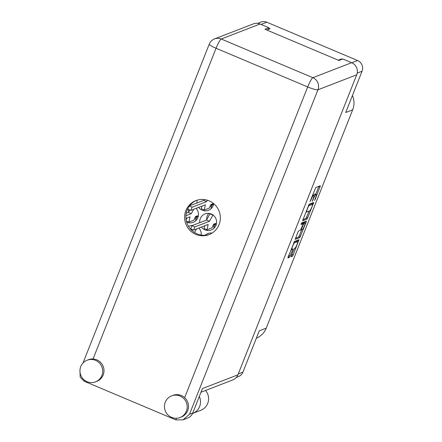 <?xml version="1.0" encoding="UTF-8"?>
<svg xmlns="http://www.w3.org/2000/svg" width="442" height="442" viewBox="0 0 442 442"><rect width="100%" height="100%" fill="white"/><g stroke="black" fill="none" stroke-linecap="round" stroke-linejoin="round"><path stroke-width="0.66" d="M191.513 229.232A8.619 8.426 -111.2 0 0 191.375 230.011M192.74 225.387A8.619 8.426 -111.2 0 0 188.59 226.47M203.856 199.513A8.619 8.426 -111.2 0 0 203.878 200.121M197.132 200.187A8.619 8.426 -111.2 0 0 196.95 203.005M198.646 207.381A8.619 8.426 -111.2 0 0 213.718 203.657M211.591 233.072A8.619 8.426 -111.2 0 0 211.105 233.663M212.022 233.122A8.619 8.426 -111.2 0 0 205.143 235.255M188.74 209.558A8.619 8.426 -111.2 0 0 188.546 212.154M189.966 205.712A8.619 8.426 -111.2 0 0 189.679 205.712M186.668 222.133A8.619 8.426 -111.2 0 0 196.06 208.381M208.817 213.392A8.619 8.426 -111.2 0 0 206.652 219.801M201.419 227.061A8.619 8.426 -111.2 0 0 216.586 222.088A8.619 8.426 -111.2 0 0 205.022 213.911A8.619 8.426 -111.2 0 0 199.729 222.685M294.549 242.824A3.481 0.53 112.9 0 0 292.598 246.293A3.481 0.53 112.9 0 0 291.924 249.233A3.481 0.53 112.9 0 0 292.013 249.233L292.814 248.934L292.56 250.034L290.167 256.078L289.438 257.371L287.886 257.973L294.427 241.454L299.041 239.68L293.195 254.907L292.466 256.2L291.151 256.703L291.4 255.603L293.792 249.553L295.024 248.067A3.481 0.53 112.9 0 0 296.88 244.835A3.481 0.53 112.9 0 0 297.648 241.658A3.481 0.53 112.9 0 0 297.56 241.658L294.549 242.824L293.797 242.509M301.212 223.774L301.035 224.542L303.024 223.79L302.77 224.895L300.455 230.199L298.599 230.917L297.869 232.216L295.223 239.36L299.836 237.586L306.157 222.166L306.378 221.066L301.72 222.867L301.212 223.774M211.619 208.132A8.619 8.426 -111.2 0 1 210.994 208.049L212.387 204.524L213.42 204.961M196.292 220.166A8.619 8.426 -111.2 0 1 195.662 220.083L197.055 216.563L198.093 217M214.398 227.812A8.619 8.426 -111.2 0 1 213.768 227.724L215.16 224.204L216.199 224.641M342.219 59.2L341.528 58.908L338.252 60.178M257.57 23.36L260.83 22.1A8.221 8.039 68.8 0 1 266.791 22.205L357.556 60.515A8.221 8.039 68.8 0 1 362.048 71.239L345.699 112.522L352.672 109.826L266.233 328.146A18.558 18.144 68.8 0 1 256.349 338.196M266.797 30.012L270.073 28.747L268.67 28.155M302.626 220.74L307.207 218.967L313.781 202.447L309.168 204.221L302.577 220.718M315.4 198.06L314.571 200.475L315.102 199.569L320.362 185.745L315.781 187.518L310.019 201.535L311.024 199.751A4.166 0.635 112.9 0 1 313.356 195.607L313.737 195.458A4.166 0.635 112.9 0 1 313.842 195.452A4.166 0.635 112.9 0 1 313.035 198.972L312.207 201.392L313.389 198.834A4.166 0.635 112.9 0 1 315.721 194.69L316.102 194.541A4.166 0.635 112.9 0 1 316.207 194.535A4.166 0.635 112.9 0 1 315.4 198.06M266.233 328.146L259.261 330.848L242.918 372.131A8.221 8.039 68.8 0 1 238.398 376.639L236.337 377.435M352.44 95.511A18.558 18.144 68.8 0 1 352.672 109.826M341.528 58.908L341.263 59.571M201.204 235.056A8.619 8.426 -111.2 0 0 198.839 228.055M316.207 194.535L314.997 194.027A4.166 0.635 112.9 0 0 314.897 194.032L316.102 194.541M313.593 195.347A4.166 0.635 112.9 0 1 314.516 194.182L314.897 194.032M312.632 194.944A4.166 0.635 112.9 0 0 312.627 194.939L313.842 195.452M315.759 194.347L318.953 186.292M302.831 219.685L306.002 218.458L309.14 211.077M311.991 203.878L312.339 202.994M312.649 205L312.803 204.232L308.787 205.79L307.588 208.431A4.166 0.635 112.9 0 0 306.781 211.95A4.166 0.635 112.9 0 0 306.886 211.945L309.632 210.884A4.166 0.635 112.9 0 0 311.964 206.74L312.649 205M311.638 203.74L312.803 204.232M308.754 204.823L311.599 203.723L312.826 204.232M304.969 221.608L304.488 222.823M301.77 229.691L299.356 235.779L300.566 236.288M295.46 238.304L298.632 237.078L299.356 235.779M301.836 223.309L301.35 223.453M302.383 229.453A3.481 0.53 112.9 0 0 304.234 226.221A3.481 0.53 112.9 0 0 305.002 223.044A3.481 0.53 112.9 0 0 304.919 223.05L303.858 223.459L301.538 228.768L301.289 229.868L302.383 229.453M305.002 223.044L303.798 222.536A3.481 0.53 112.9 0 0 303.709 222.536L304.919 223.05M302.273 223.475L303.709 222.536M297.648 241.658L296.438 241.144A3.481 0.53 112.9 0 0 296.355 241.15L297.56 241.658M294.013 242.056L296.355 241.15M288.09 256.918L291.516 249.061M297.118 241.431L297.599 240.227M291.444 255.493L294.339 248.459M216.425 223.713L215.16 224.204A2.917 2.851 68.8 0 0 215.652 223.409L215.37 224.127M198.325 216.072L197.055 216.563M213.652 204.038L212.387 204.524M192.552 413.485A12.591 12.315 -111.2 0 0 192.706 413.425A12.591 12.315 -111.2 0 0 199.629 406.518A12.591 12.315 -111.2 0 0 199.314 396.452M192.706 413.425L200.795 410.298A12.591 12.315 -111.2 0 0 207.718 403.391A12.591 12.315 -111.2 0 0 205.574 390.463M80.764 366.578A11.597 11.343 -111.2 0 0 95.516 381.855A11.597 11.343 -111.2 0 0 99.384 362.998A11.597 11.343 -111.2 0 0 80.764 366.578M95.516 381.855L96.809 381.352A11.597 11.343 -111.2 0 0 93.041 358.987A11.597 11.343 -111.2 0 0 88.439 359.716L87.14 360.219M165.258 402.242A11.597 11.343 -111.2 0 0 180.005 417.519A11.597 11.343 -111.2 0 0 183.878 398.662A11.597 11.343 -111.2 0 0 165.258 402.242M180.005 417.519L181.303 417.016A11.597 11.343 -111.2 0 0 184.657 397.656A11.597 11.343 -111.2 0 0 172.927 395.386L171.634 395.883M219.072 224.619A18.227 17.824 -111.2 0 0 215.138 204.983A18.227 17.824 -111.2 0 0 195.894 200.613A18.227 17.824 -111.2 0 0 185.878 210.607A18.227 17.824 -111.2 0 0 189.811 230.243A18.227 17.824 -111.2 0 0 209.055 234.614A18.227 17.824 -111.2 0 0 219.072 224.619M209.696 234.348A18.227 17.824 68.8 0 1 190.867 229.486A18.227 17.824 68.8 0 1 187.176 210.105A18.227 17.824 68.8 0 1 196.552 200.375M196.342 403.966A8.287 8.1 68.8 0 1 195.546 405.966M184.657 397.656L307.682 86.93L216.066 48.255A9.282 1.414 112.9 0 1 221.26 39.018A9.282 9.072 -111.2 0 0 214.53 38.902L253.299 23.896A9.282 9.072 68.8 0 1 260.029 24.012L221.26 39.018L312.875 77.687L351.644 62.687A9.282 9.072 68.8 0 1 356.711 74.786L317.942 89.792L189.491 414.226L183.071 419.823L175.844 419.9L84.234 381.231L80.195 377.23L79.952 370.832M268.145 29.492L268.841 27.73L260.029 24.012M356.711 74.786L237.918 374.827A9.282 9.072 68.8 0 1 232.818 379.916L200.983 392.236M351.644 62.687L342.832 58.963L338.942 60.471L264.951 29.238L268.841 27.73M189.491 414.226L192.784 412.955L202.442 388.557L237.918 374.827M192.784 412.955A9.282 9.072 68.8 0 1 187.679 418.038L183.071 419.823M213.066 225.31A2.917 2.851 -111.2 0 0 213.088 225.293L213.784 224.133L215.652 223.409M213.823 224.133L212.077 227.79L207.049 229.735L208.149 224.453L193.546 230.094L194.845 226.917L209.409 221.282L213.038 215.022M215.149 224.232A2.917 2.851 68.8 0 1 214.293 224.901C215.729 223.53 215.519 223.608 213.674 225.138A2.917 2.851 68.8 0 1 213.425 225.249L213.022 225.403M207.049 229.735L204.149 228.514L204.723 225.779M190.69 228.868L191.944 225.696L206.508 220.061L209.944 213.878L210.392 213.701M212.795 225.972L214.221 226.58M214.149 224.84L215.243 223.823M206.508 220.061L209.409 221.282M209.944 213.878L212.84 215.099M194.961 217.663A2.917 2.851 -111.2 0 0 194.983 217.652L195.679 216.492L197.546 215.768L197.265 216.481M195.718 216.486L193.972 220.144L188.944 222.094L190.043 216.812L185.96 218.392M197.044 216.591A2.917 2.851 68.8 0 1 196.187 217.26C197.624 215.889 197.414 215.967 195.568 217.497A2.917 2.851 68.8 0 1 195.32 217.608L194.916 217.762M186.192 220.149L186.618 218.138M186.248 213.254L188.403 212.414L189.756 209.989M185.927 215.718L191.303 213.641L193.718 209.287M194.69 218.331L196.115 218.934M197.546 215.768A2.917 2.851 68.8 0 1 197.077 216.552M196.044 217.199L197.138 216.182M188.403 212.414L191.303 213.641M186.369 221.006L188.944 222.094M210.293 205.629A2.917 2.851 -111.2 0 0 210.315 205.618L211.011 204.453L212.878 203.734L212.596 204.447M211.049 204.453L209.298 208.11L204.27 210.055L205.375 204.779L190.767 210.414L192.066 207.243L206.629 201.607L207.403 200.22M212.375 204.558A2.917 2.851 68.8 0 1 211.519 205.221C212.95 203.85 212.746 203.933 210.895 205.464A2.917 2.851 68.8 0 1 210.652 205.574L210.248 205.729M204.27 210.055L201.375 208.834L201.944 206.105M187.916 209.188L187.994 208.331M189.563 205.867L203.734 200.381L204.198 199.552M210.016 206.298L211.447 206.9M212.878 203.734A2.917 2.851 68.8 0 1 212.409 204.519M211.375 205.165L212.464 204.149M203.734 200.381L206.629 201.607M192.005 230.608L192.53 229.663M194.519 232.52L196.491 228.967M351.793 62.747L357.556 60.515M266.791 22.205L261.023 24.432M362.048 71.239L357.197 73.118M238.271 373.932L242.918 372.131M314.516 194.182L315.721 194.69M312.61 194.983L313.737 195.458M312.505 195.248L313.356 195.607M318.936 186.336L320.141 186.844M306.002 218.458L307.207 218.967M312.323 203.038L313.527 203.547M306.726 217.166L307.936 217.674M308.4 205.624L308.787 205.79M304.952 221.652L306.157 222.166M298.632 237.078L299.836 237.586M301.787 223.282L302.991 223.796M302.648 222.95L303.858 223.459M291.355 249.52L292.56 250.034M288.957 255.57L290.167 256.078M288.234 256.863L289.438 257.371M297.582 240.271L298.786 240.78M291.985 254.399L293.195 254.907M291.35 255.73L292.466 256.2M214.53 38.902A9.282 9.282 0 0 0 209.254 44.139A9.282 1.337 21.6 0 0 216.066 48.255L93.041 358.987M84.615 380.269L84.234 381.231M175.844 419.9L176.496 418.254M312.875 77.687A9.282 1.414 112.9 0 0 307.682 86.93A9.282 1.337 -158.4 0 0 317.942 89.792A9.282 9.072 -111.2 0 0 312.875 77.687M191.944 225.696L194.845 226.917M189.38 206.11L192.066 207.243M306.019 211.63L306.781 211.95M301.82 223.282L303.024 223.79M291.245 248.951L291.924 249.233M209.254 44.139L82.991 363.042M190.646 228.868L193.546 230.094M187.872 209.193L190.767 210.414"/></g></svg>
